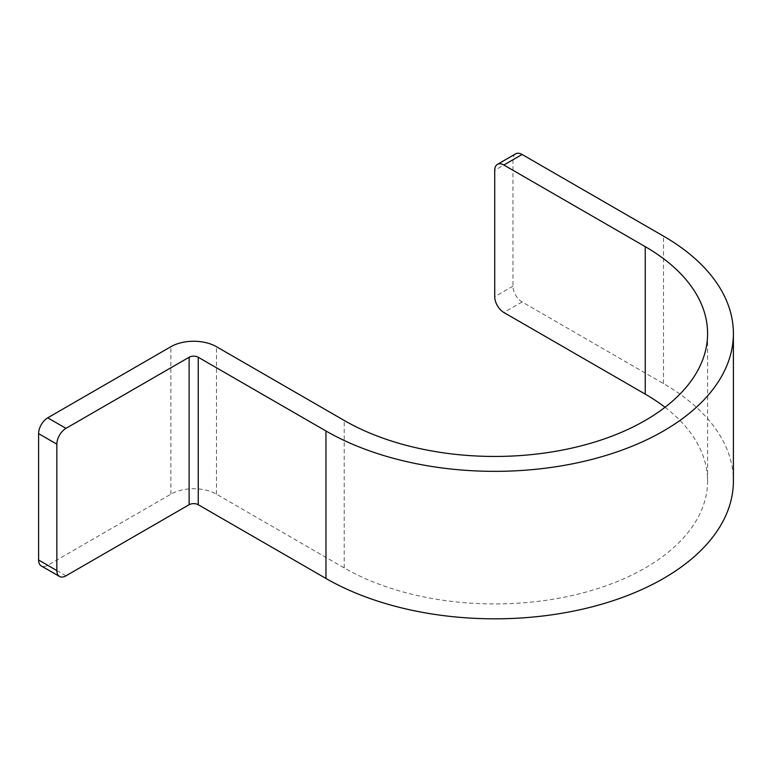 <?xml version="1.0" encoding="UTF-8"?>
<svg xmlns="http://www.w3.org/2000/svg" width="772" height="772" viewBox="0 0 772 772"><rect width="100%" height="100%" fill="white"/><g stroke="black" fill="none" stroke-linecap="round" stroke-linejoin="round"><path stroke-width="0.58" stroke-dasharray="3.86 2.9" d="M665.03 407.288A212.869 122.902 180 0 1 707.596 481.024A212.869 122.902 180 0 1 576.192 594.575A212.869 122.902 180 0 1 344.206 567.931L216.488 494.196A32.25 18.625 180 0 0 170.873 494.196L47.719 565.297A12.902 7.45 -60 0 1 41.273 565.934M515.648 153.84A12.902 7.45 60 0 0 512.975 159.746L512.975 286.151A12.902 7.45 60 0 0 522.094 301.958L663.495 383.587A238.673 137.792 180 0 1 733.4 481.024M170.873 494.196L170.873 346.715M216.488 494.196L216.488 346.715M65.967 575.825L47.719 565.297M344.206 567.931L344.206 420.46M663.495 383.587L663.495 236.116M512.975 159.746L494.727 170.284M522.094 301.958L503.846 312.486M512.975 286.151L494.727 296.689M707.596 481.024L707.596 333.552"/><path stroke-width="1.16" d="M497.4 164.378L515.648 153.84A12.902 7.45 60 0 1 522.094 154.477L663.495 236.116A238.673 137.792 180 0 1 733.4 333.552L733.4 481.024A238.673 137.792 180 0 1 586.064 608.336A238.673 137.792 180 0 1 325.958 578.46L198.24 504.724A6.446 3.725 180 0 0 189.121 504.724L189.121 357.253L65.967 428.354A12.902 7.45 120 0 0 56.848 444.161L56.848 570.566A12.902 7.45 120 0 0 59.521 576.472L41.273 565.934A12.902 7.45 -60 0 1 38.6 560.028L38.6 433.623A12.902 7.45 -60 0 1 47.719 417.826L170.873 346.715A32.25 18.625 180 0 1 216.488 346.715L344.206 420.46A212.869 122.902 180 0 0 576.192 447.094A212.869 122.902 180 0 0 707.596 333.552A212.869 122.902 180 0 0 645.247 246.654L503.846 165.015A12.902 7.45 -120 0 0 497.4 164.378A12.902 7.45 -120 0 0 494.727 170.284L494.727 296.689A12.902 7.45 -120 0 0 503.846 312.486L645.247 394.125A212.869 122.902 180 0 1 665.03 407.288M189.121 357.253A6.446 3.725 180 0 1 198.24 357.253L325.958 430.988A238.673 137.792 180 0 0 586.064 460.855A238.673 137.792 180 0 0 733.4 333.552M189.121 504.724L65.967 575.825A12.902 7.45 120 0 1 59.521 576.472M56.848 444.161L38.6 433.623M65.967 428.354L47.719 417.826M56.848 570.566L38.6 560.028M198.24 504.724L198.24 357.253M325.958 578.46L325.958 430.988M645.247 394.125L645.247 246.654M522.094 154.477L503.846 165.015"/></g></svg>
